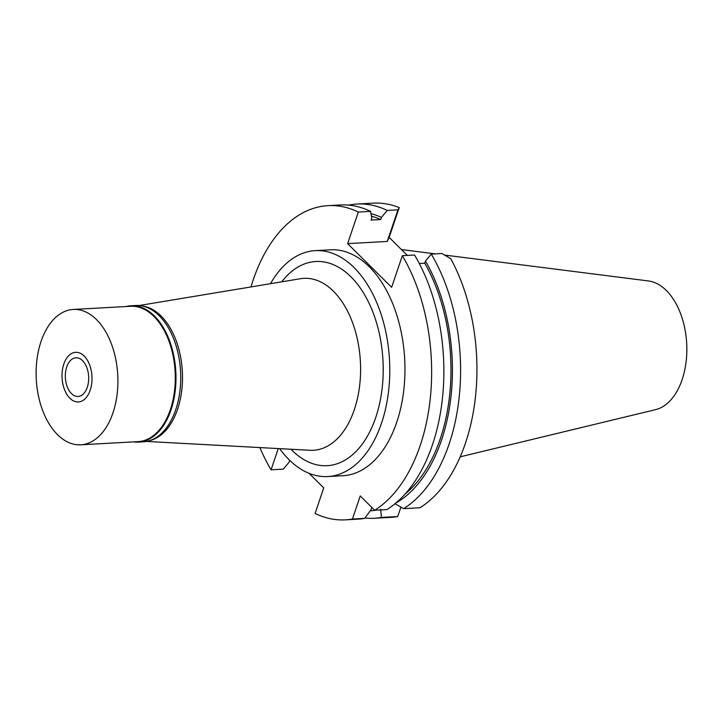 <?xml version="1.0" encoding="UTF-8"?>
<svg xmlns="http://www.w3.org/2000/svg" width="723" height="723" viewBox="0 0 723 723"><rect width="100%" height="100%" fill="white"/><g stroke="black" fill="none" stroke-linecap="round" stroke-linejoin="round"><path stroke-width="1.08" d="M460.19 456.828L655.58 409.643A64.835 39.015 -93.2 0 0 682.132 379.656A64.835 39.015 -93.2 0 0 648.45 280.958L444.663 255.065M403.624 508.649L419.973 507.745A157.343 94.695 -93.2 0 0 465.485 443.063A157.343 94.695 -93.2 0 0 450.781 258.735L441.961 253.502L431.279 254.098A157.343 94.695 86.8 0 1 449.137 443.967A157.343 94.695 86.8 0 1 403.624 508.649L394.839 503.633M407.338 255.427L389.155 237.388L399.241 207.6A157.343 94.695 -93.2 0 0 373.303 203.145L356.954 204.049A157.343 94.695 86.8 0 1 387.266 210.438L381.446 217.406L380.723 219.539L371.071 220.072L371.794 217.939L370.547 211.369L358.319 212.047A157.343 94.695 86.8 0 0 328.007 205.648L340.235 204.971A157.343 94.695 -93.2 0 1 370.547 211.369M397.722 516.52L381.373 517.424A157.343 94.695 86.8 0 1 374.342 518.255L390.691 517.352A157.343 94.695 -93.2 0 0 397.722 516.52L400.913 507.112M309.01 473.303L323.732 487.908L315.083 513.466A157.343 94.695 86.8 0 0 345.395 519.855A157.343 94.695 86.8 0 0 352.426 519.033L360.244 495.933L374.677 510.248L386.904 509.57A157.343 94.695 -93.2 0 0 432.417 444.889A157.343 94.695 -93.2 0 0 414.559 255.02L402.331 255.698A157.343 94.695 86.8 0 1 420.18 445.567A157.343 94.695 86.8 0 1 374.677 510.248M278.256 448.567L271.071 469.805A157.343 94.695 86.8 0 1 259.891 447.573M250.998 286.932A157.343 94.695 86.8 0 1 253.213 279.937A157.343 94.695 86.8 0 1 328.007 205.648M402.331 255.698L391.64 287.293L347.627 243.633L358.319 212.047M327.772 476.547L342.955 475.707A113.122 68.079 -93.2 0 0 396.719 422.295A113.122 68.079 -93.2 0 0 393.683 306.145A113.122 68.079 -93.2 0 0 330.447 249.796L315.264 250.637A113.122 68.079 86.8 0 1 378.5 306.986A113.122 68.079 86.8 0 1 381.536 423.136A113.122 68.079 86.8 0 1 327.772 476.547A113.122 68.079 86.8 0 1 279.629 448.64M381.373 517.424L380.687 509.218M371.83 507.419L371.035 509.76L364.663 518.355L352.426 519.033M374.342 518.255A157.343 94.695 86.8 0 1 364.925 518.002M345.395 519.855L357.632 519.177A157.343 94.695 -93.2 0 0 364.663 518.355M371.532 508.296A147.257 88.622 -93.2 0 0 372.607 508.197M376.077 510.176A149.67 90.077 86.8 0 1 370.275 510.8M348.631 205.124A157.343 94.695 86.8 0 1 356.954 204.049M399.241 207.6L397.957 209.851L387.266 210.438M397.957 209.851L387.257 241.437L389.155 237.388M347.627 243.633L387.257 241.437M271.071 469.805L283.299 469.128L289.128 462.169L289.733 460.37M370.98 213.656A149.67 90.077 86.8 0 1 381.446 217.406M380.723 219.539A147.257 88.622 -93.2 0 0 371.468 216.204M405.052 494.08A147.257 88.622 -93.2 0 0 440.253 438.852A147.257 88.622 -93.2 0 0 424.735 263.199L425.458 261.057L431.279 254.098M425.458 261.057A149.67 90.077 86.8 0 1 441.527 440.126A149.67 90.077 86.8 0 1 395.716 503.154M419.286 263.497L424.735 263.199M270.501 283.687A113.122 68.079 86.8 0 1 315.264 250.637M290.989 449.254A102.241 61.527 -93.2 0 0 375.761 417.406A102.241 61.527 -93.2 0 0 360.461 288.269A102.241 61.527 -93.2 0 0 281.717 281.825M146.525 441.437L309.986 450.284A86.109 51.821 -93.2 0 0 354.333 409.625A86.109 51.821 86.8 0 0 351.053 318.789A86.109 51.821 86.8 0 0 300.488 278.707L139.006 305.54M142.639 306.073A67.781 40.786 86.8 0 1 177.578 409.227A67.781 40.786 86.8 0 1 150.077 440.506M87.284 387.32A19.367 11.658 -93.2 0 0 86.769 367.438A19.367 11.658 -93.2 0 0 75.942 357.795A19.367 11.658 -93.2 0 0 66.733 366.941A19.367 11.658 -93.2 0 0 67.257 386.823A19.367 11.658 -93.2 0 0 78.084 396.466A19.367 11.658 -93.2 0 0 87.284 387.32M63.823 364.049A24.853 14.957 86.8 0 1 71.595 353.493A24.853 14.957 86.8 0 1 88.269 361.834A24.853 14.957 86.8 0 1 90.194 390.212A24.853 14.957 86.8 0 1 74.234 401.22A24.853 14.957 86.8 0 1 63.823 364.049A24.853 14.957 -93.2 0 0 74.234 401.22A24.853 14.957 -93.2 0 0 90.194 390.212A24.853 14.957 -93.2 0 0 88.269 361.834A24.853 14.957 -93.2 0 0 71.595 353.493A24.853 14.957 -93.2 0 0 63.823 364.049M126.173 306.525A68.26 41.084 86.8 0 1 131.017 305.775A68.26 41.084 86.8 0 1 169.182 339.774A68.26 41.084 86.8 0 1 171.008 409.86A68.26 41.084 86.8 0 1 138.563 442.087A68.26 41.084 86.8 0 1 133.665 441.88M80.759 444.808L138.156 441.626A67.781 40.786 -93.2 0 0 170.366 409.625A67.781 40.786 -93.2 0 0 168.549 340.036A67.781 40.786 -93.2 0 0 130.655 306.281L73.267 309.453A67.781 40.786 86.8 0 1 111.152 343.217A67.781 40.786 86.8 0 1 112.978 412.806A67.781 40.786 86.8 0 1 80.759 444.808A67.781 40.786 86.8 0 1 42.865 411.044A67.781 40.786 86.8 0 1 41.048 341.455A67.781 40.786 86.8 0 1 73.267 309.453M138.563 442.087L143.326 441.825A68.26 41.084 -93.2 0 0 175.77 409.598A68.26 41.084 -93.2 0 0 173.936 339.512A68.26 41.084 -93.2 0 0 135.779 305.513L131.017 305.775M435.3 253.872L401.437 249.571"/></g></svg>
